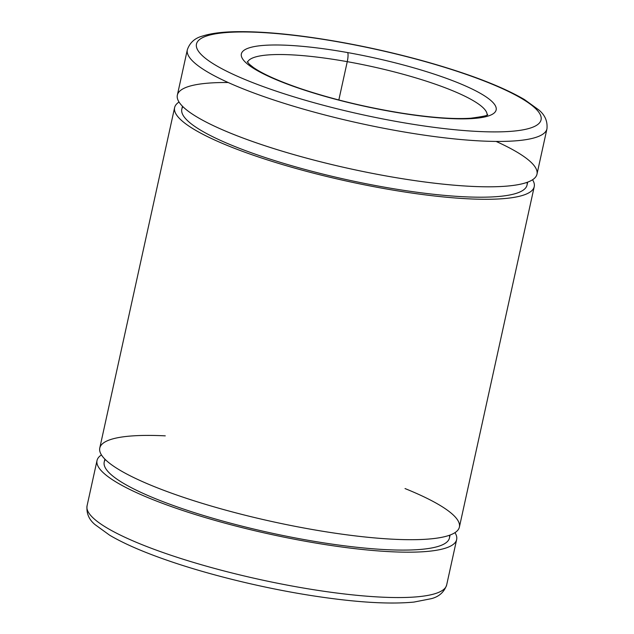 <?xml version="1.0" encoding="UTF-8"?>
<svg xmlns="http://www.w3.org/2000/svg" width="634" height="634" viewBox="0 0 634 634"><rect width="100%" height="100%" fill="white"/><g stroke="black" fill="none" stroke-linecap="round" stroke-linejoin="round"><path stroke-width="0.95" d="M340.181 42.216A176.434 33.372 12.4 0 0 235.753 75.509A176.434 33.372 12.4 0 0 530.341 128.06A176.434 33.372 12.4 0 0 340.181 42.216A176.434 33.372 -167.6 0 1 530.341 128.06A176.434 33.372 -167.6 0 1 235.753 75.509A176.434 33.372 -167.6 0 1 340.181 42.216A7.671 1.553 -79.9 0 0 339.911 42.026A7.671 1.553 100.1 0 1 340.181 42.216M347.638 52.574A130.406 24.663 -167.6 0 1 488.196 116.03A130.406 24.663 -167.6 0 1 270.449 77.19A130.406 24.663 -167.6 0 1 347.638 52.574A130.406 24.663 12.4 0 0 270.449 77.19A130.406 24.663 12.4 0 0 488.196 116.03A130.406 24.663 12.4 0 0 347.638 52.574A7.671 1.553 100.1 0 1 347.258 61.664A122.734 23.212 -167.6 0 1 487.118 114.849A122.734 23.212 12.4 0 0 347.258 61.664A7.671 1.553 -79.9 0 0 347.638 52.574M247.514 62.172A122.734 23.212 -167.6 0 1 347.258 61.664A122.734 23.212 12.4 0 0 247.514 62.172M347.258 61.664L338.833 99.974L347.258 61.664M456.646 539.566L446.669 584.944A184.106 34.822 -167.6 0 1 259.377 579.421A184.106 34.822 -167.6 0 1 87.048 505.877A184.106 34.822 12.4 0 0 259.377 579.421A184.106 34.822 12.4 0 0 446.669 584.944C444.157 592.116 439.037 596.697 431.318 598.67L413.931 602.078C388.8 604.479 354.541 602.3 311.167 595.54C262.143 587.876 207.492 574.452 165.775 559.806C142.127 551.54 123.416 543.338 109.65 535.207L95.108 524.667C89.006 519.658 86.319 513.397 87.048 505.877L97.026 460.498A184.106 34.822 -167.6 0 1 101.448 454.935A184.106 34.822 12.4 0 0 269.355 534.042A184.106 34.822 12.4 0 0 454.966 532.655A184.106 34.822 -167.6 0 1 456.646 539.566A184.106 34.822 -167.6 0 1 269.355 534.042A184.106 34.822 -167.6 0 1 97.026 460.498M449.474 535.262A176.743 33.428 -167.6 0 1 269.656 532.679A176.743 33.428 -167.6 0 1 105.339 459.595M104.864 459.127L104.214 462.083A176.743 33.428 12.4 0 0 269.656 532.679A176.743 33.428 12.4 0 0 449.451 537.989L450.1 535.033M405.023 488.56A184.106 34.822 -167.6 0 1 403.874 539.621A184.106 34.822 -167.6 0 1 144.909 482.68A184.106 34.822 -167.6 0 1 165.276 435.851M532.552 179.763A184.106 34.822 -167.6 0 1 534.232 186.673A184.106 34.822 -167.6 0 1 346.949 181.15A184.106 34.822 -167.6 0 1 174.612 107.606A184.106 34.822 -167.6 0 1 179.034 102.042A184.106 34.822 12.4 0 0 346.949 181.15A184.106 34.822 12.4 0 0 532.552 179.763M174.612 107.606L99.768 448.024A184.106 34.822 12.4 0 0 272.097 521.56A184.106 34.822 12.4 0 0 459.388 527.092L534.232 186.673M527.06 182.37A176.743 33.428 -167.6 0 1 347.242 179.787A176.743 33.428 -167.6 0 1 182.933 106.702M182.457 106.235L181.807 109.191A176.743 33.428 12.4 0 0 347.242 179.787A176.743 33.428 12.4 0 0 527.036 185.096L527.686 182.14M496.097 141.422A184.106 34.822 -167.6 0 1 476.578 186.586A184.106 34.822 -167.6 0 1 226.988 131.713A184.106 34.822 -167.6 0 1 228.216 82.523M546.952 128.821A184.106 34.822 -167.6 0 1 359.668 123.297A184.106 34.822 -167.6 0 1 187.331 49.753A184.106 34.822 12.4 0 0 359.668 123.297A184.106 34.822 12.4 0 0 546.952 128.821L536.974 174.199A184.106 34.822 12.4 0 1 349.691 168.668A184.106 34.822 12.4 0 1 177.354 95.132L187.331 49.753C189.843 42.573 194.963 38 202.69 36.019C210.876 33.388 221.821 31.954 235.531 31.7C263.593 31.248 298.384 34.688 339.911 42.026C370.105 47.431 399.594 54.215 428.394 62.362C470.602 74.424 502.611 86.818 524.429 99.538L538.773 109.92C544.955 114.952 547.681 121.252 546.952 128.821M487.522 114.556L487.522 114.556C488.687 115.356 483.076 116.577 470.697 118.225C453.722 119.311 430.811 117.623 401.964 113.161C365.699 107.312 331.74 99.078 300.088 88.459C278.239 80.922 262.69 73.94 253.441 67.505L249.352 64.248L247.268 61.736"/></g></svg>

